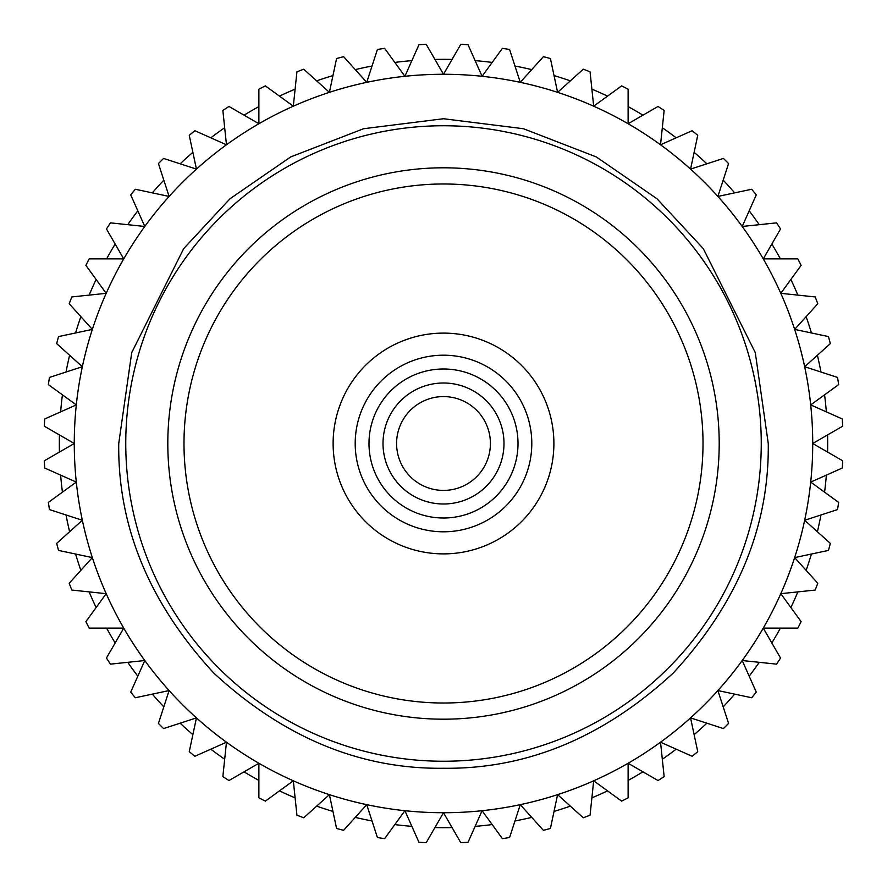 <?xml version="1.0" encoding="UTF-8"?>
<svg xmlns="http://www.w3.org/2000/svg" width="887" height="887" viewBox="0 0 887 887"><rect width="100%" height="100%" fill="white"/><g stroke="black" fill="none" stroke-linecap="round" stroke-linejoin="round"><path stroke-width="1.33" d="M355.199 443.5A88.301 88.301 0 0 0 487.65 519.97A88.301 88.301 0 0 0 487.65 367.03A88.301 88.301 0 0 0 355.199 443.5M333.124 443.5A110.376 110.376 0 0 0 498.694 539.096A110.376 110.376 0 0 0 498.694 347.904A110.376 110.376 0 0 0 333.124 443.5M383.007 443.5A60.493 60.493 0 0 0 473.747 495.888A60.493 60.493 0 0 0 473.747 391.112A60.493 60.493 0 0 0 383.007 443.5M368.992 443.5A74.508 74.508 0 0 1 443.5 368.992A74.508 74.508 0 0 1 518.008 443.5A74.508 74.508 0 0 1 443.5 518.008A74.508 74.508 0 0 1 368.992 443.5M396.589 443.5A46.911 46.911 0 0 0 466.961 484.125A46.911 46.911 0 0 0 466.961 402.875A46.911 46.911 0 0 0 396.589 443.5M703.014 443.5A259.514 259.514 0 0 0 313.743 218.756A259.514 259.514 0 0 0 313.743 668.244A259.514 259.514 0 0 0 703.014 443.5M719.202 443.5A275.702 275.702 0 0 1 305.649 682.258A275.702 275.702 0 0 1 305.649 204.742A275.702 275.702 0 0 1 719.202 443.5M74.275 443.5A369.225 369.225 0 0 1 443.5 74.275A369.225 369.225 0 0 1 812.725 443.5A369.225 369.225 0 0 1 443.5 812.725A369.225 369.225 0 0 1 74.275 443.5L44.35 460.774A399.527 399.527 0 0 0 44.727 468.037L76.293 482.096L48.341 502.408A399.527 399.527 0 0 0 49.484 509.593L82.336 520.27L56.668 543.387A399.527 399.527 0 0 0 58.542 550.417L92.348 557.601L69.219 583.269A399.527 399.527 0 0 0 71.836 590.066L106.196 593.68L85.884 621.632A399.527 399.527 0 0 0 89.188 628.118L123.736 628.118L106.462 658.032A399.527 399.527 0 0 0 110.431 664.141L144.792 660.527L130.733 692.093A399.527 399.527 0 0 0 135.312 697.747L169.107 690.563L158.429 723.426A399.527 399.527 0 0 0 163.574 728.571L196.437 717.893L189.253 751.688A399.527 399.527 0 0 0 194.907 756.267L226.473 742.208L222.859 776.568A399.527 399.527 0 0 0 228.968 780.538L258.882 763.263L258.882 797.812A399.527 399.527 0 0 0 265.368 801.116L293.32 780.804L296.934 815.164A399.527 399.527 0 0 0 303.731 817.781L329.399 794.652L336.583 828.458A399.527 399.527 0 0 0 343.613 830.332L366.73 804.664L377.407 837.516A399.527 399.527 0 0 0 384.592 838.658L404.904 810.707L418.963 842.273A399.527 399.527 0 0 0 426.226 842.65L443.5 812.725L460.774 842.65A399.527 399.527 0 0 0 468.037 842.273L482.096 810.707L502.408 838.658A399.527 399.527 0 0 0 509.593 837.516L520.27 804.664L543.387 830.332A399.527 399.527 0 0 0 550.417 828.458L557.601 794.652L583.269 817.781A399.527 399.527 0 0 0 590.066 815.164L593.68 780.804L621.632 801.116A399.527 399.527 0 0 0 628.118 797.812L628.118 763.263L658.032 780.538A399.527 399.527 0 0 0 664.141 776.568L660.527 742.208L692.093 756.267A399.527 399.527 0 0 0 697.747 751.688L690.563 717.893L723.426 728.571A399.527 399.527 0 0 0 728.571 723.426L717.893 690.563L751.688 697.747A399.527 399.527 0 0 0 756.267 692.093L742.208 660.527L776.568 664.141A399.527 399.527 0 0 0 780.538 658.032L763.263 628.118L797.812 628.118A399.527 399.527 0 0 0 801.116 621.632L780.804 593.68L815.164 590.066A399.527 399.527 0 0 0 817.781 583.269L794.652 557.601L828.458 550.417A399.527 399.527 0 0 0 830.332 543.387L804.664 520.27L837.516 509.593A399.527 399.527 0 0 0 838.658 502.408L810.707 482.096L842.273 468.037A399.527 399.527 0 0 0 842.65 460.774L812.725 443.5L842.65 426.226A399.527 399.527 0 0 0 842.273 418.963L810.707 404.904L838.658 384.592A399.527 399.527 0 0 0 837.516 377.407L804.664 366.73L830.332 343.613A399.527 399.527 0 0 0 828.458 336.583L794.652 329.399L817.781 303.731A399.527 399.527 0 0 0 815.164 296.934L780.804 293.32L801.116 265.368A399.527 399.527 0 0 0 797.812 258.882L763.263 258.882L780.538 228.968A399.527 399.527 0 0 0 776.568 222.859L742.208 226.473L756.267 194.907A399.527 399.527 0 0 0 751.688 189.253L717.893 196.437L728.571 163.574A399.527 399.527 0 0 0 723.426 158.429L690.563 169.107L697.747 135.312A399.527 399.527 0 0 0 692.093 130.733L660.527 144.792L664.141 110.431A399.527 399.527 0 0 0 658.032 106.462L628.118 123.736L628.118 89.188A399.527 399.527 0 0 0 621.632 85.884L593.68 106.196L590.066 71.836A399.527 399.527 0 0 0 583.269 69.219L557.601 92.348L550.417 58.542A399.527 399.527 0 0 0 543.387 56.668L520.27 82.336L509.593 49.484A399.527 399.527 0 0 0 502.408 48.341L482.096 76.293L468.037 44.727A399.527 399.527 0 0 0 460.774 44.35L443.5 74.275L426.226 44.35A399.527 399.527 0 0 0 418.963 44.727L404.904 76.293L384.592 48.341A399.527 399.527 0 0 0 377.407 49.484L366.73 82.336L343.613 56.668A399.527 399.527 0 0 0 336.583 58.542L329.399 92.348L303.731 69.219A399.527 399.527 0 0 0 296.934 71.836L293.32 106.196L265.368 85.884A399.527 399.527 0 0 0 258.882 89.188L258.882 123.736L228.968 106.462A399.527 399.527 0 0 0 222.859 110.431L226.473 144.792L194.907 130.733A399.527 399.527 0 0 0 189.253 135.312L196.437 169.107L163.574 158.429A399.527 399.527 0 0 0 158.429 163.574L169.107 196.437L135.312 189.253A399.527 399.527 0 0 0 130.733 194.907L144.792 226.473L110.431 222.859A399.527 399.527 0 0 0 106.462 228.968L123.736 258.882L89.188 258.882A399.527 399.527 0 0 0 85.884 265.368L106.196 293.32L71.836 296.934A399.527 399.527 0 0 0 69.219 303.731L92.348 329.399L58.542 336.583A399.527 399.527 0 0 0 56.668 343.613L82.336 366.73L49.484 377.407A399.527 399.527 0 0 0 48.341 384.592L76.293 404.904L44.727 418.963A399.527 399.527 0 0 0 44.35 426.226L74.275 443.5M761.257 443.5A317.757 317.757 0 0 0 284.627 168.319A317.757 317.757 0 0 0 284.627 718.681A317.757 317.757 0 0 0 761.257 443.5M118.736 443.5C117.727 526.734 149.437 603.282 213.856 673.144C283.74 737.574 360.288 769.284 443.5 768.264C526.745 769.273 603.282 737.563 673.144 673.144C737.574 603.26 769.284 526.712 768.264 443.5L755.269 352.571L703.313 248.637L657.045 198.81L596.33 156.944L523.441 128.726L443.5 118.736L363.559 128.726L290.67 156.944L229.955 198.81L183.687 248.637L131.731 352.571L118.736 443.5M827.571 452.071A384.171 384.171 0 0 0 827.571 434.929M826.362 411.878A384.171 384.171 0 0 0 824.577 394.826M820.963 372.03A384.171 384.171 0 0 0 817.393 355.266M811.428 332.969A384.171 384.171 0 0 0 806.128 316.659M797.856 295.116A384.171 384.171 0 0 0 790.882 279.449M780.405 258.882A384.171 384.171 0 0 0 771.834 244.047M759.261 224.677A384.171 384.171 0 0 0 749.182 210.818M734.658 192.878A384.171 384.171 0 0 0 723.182 180.139M706.861 163.818A384.171 384.171 0 0 0 694.122 152.342M676.182 137.818A384.171 384.171 0 0 0 662.323 127.739M642.953 115.166A384.171 384.171 0 0 0 628.118 106.595M607.551 96.118A384.171 384.171 0 0 0 591.884 89.144M570.341 80.872A384.171 384.171 0 0 0 554.031 75.572M531.734 69.607A384.171 384.171 0 0 0 514.97 66.037M492.174 62.423A384.171 384.171 0 0 0 475.122 60.638M452.071 59.429A384.171 384.171 0 0 0 434.929 59.429M411.878 60.638A384.171 384.171 0 0 0 394.826 62.423M372.03 66.037A384.171 384.171 0 0 0 355.266 69.607M332.969 75.572A384.171 384.171 0 0 0 316.659 80.872M295.116 89.144A384.171 384.171 0 0 0 279.449 96.118M258.882 106.595A384.171 384.171 0 0 0 244.047 115.166M224.677 127.739A384.171 384.171 0 0 0 210.818 137.818M192.878 152.342A384.171 384.171 0 0 0 180.139 163.818M163.818 180.139A384.171 384.171 0 0 0 152.342 192.878M137.818 210.818A384.171 384.171 0 0 0 127.739 224.677M115.166 244.047A384.171 384.171 0 0 0 106.595 258.882M96.118 279.449A384.171 384.171 0 0 0 89.144 295.116M80.872 316.659A384.171 384.171 0 0 0 75.572 332.969M69.607 355.266A384.171 384.171 0 0 0 66.037 372.03M62.423 394.826A384.171 384.171 0 0 0 60.638 411.878M59.429 434.929A384.171 384.171 0 0 0 59.429 452.071M60.638 475.122A384.171 384.171 0 0 0 62.423 492.174M66.037 514.97A384.171 384.171 0 0 0 69.607 531.734M75.572 554.031A384.171 384.171 0 0 0 80.872 570.341M89.144 591.884A384.171 384.171 0 0 0 96.118 607.551M106.595 628.118A384.171 384.171 0 0 0 115.166 642.953M127.739 662.323A384.171 384.171 0 0 0 137.818 676.182M152.342 694.122A384.171 384.171 0 0 0 163.818 706.861M180.139 723.182A384.171 384.171 0 0 0 192.878 734.658M210.818 749.182A384.171 384.171 0 0 0 224.677 759.261M244.047 771.834A384.171 384.171 0 0 0 258.882 780.405M279.449 790.882A384.171 384.171 0 0 0 295.116 797.856M316.659 806.128A384.171 384.171 0 0 0 332.969 811.428M355.266 817.393A384.171 384.171 0 0 0 372.03 820.963M394.826 824.577A384.171 384.171 0 0 0 411.878 826.362M434.929 827.571A384.171 384.171 0 0 0 452.071 827.571M475.122 826.362A384.171 384.171 0 0 0 492.174 824.577M514.97 820.963A384.171 384.171 0 0 0 531.734 817.393M554.031 811.428A384.171 384.171 0 0 0 570.341 806.128M591.884 797.856A384.171 384.171 0 0 0 607.551 790.882M628.118 780.405A384.171 384.171 0 0 0 642.953 771.834M662.323 759.261A384.171 384.171 0 0 0 676.182 749.182M694.122 734.658A384.171 384.171 0 0 0 706.861 723.182M723.182 706.861A384.171 384.171 0 0 0 734.658 694.122M749.182 676.182A384.171 384.171 0 0 0 759.261 662.323M771.834 642.953A384.171 384.171 0 0 0 780.405 628.118M790.882 607.551A384.171 384.171 0 0 0 797.856 591.884M806.128 570.341A384.171 384.171 0 0 0 811.428 554.031M817.393 531.734A384.171 384.171 0 0 0 820.963 514.97M824.577 492.174A384.171 384.171 0 0 0 826.362 475.122"/></g></svg>
